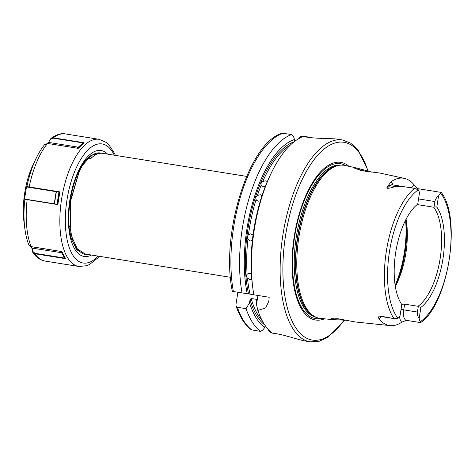<?xml version="1.0" encoding="UTF-8"?>
<svg xmlns="http://www.w3.org/2000/svg" width="475" height="475" viewBox="0 0 475 475"><rect width="100%" height="100%" fill="white"/><g stroke="black" fill="none" stroke-linecap="round" stroke-linejoin="round"><path stroke-width="0.71" d="M331.657 318.678L342.148 319.301M347.225 320.269L332.518 319.633L330.677 318.939L338.01 318.749L355.454 321.997L390.189 325.613A73.578 31.558 -80.9 0 1 389.565 325.529A73.578 31.558 -80.9 0 1 378.961 318.79L378.391 317.146L379.543 315.952A9.975 4.281 99.1 0 0 380.576 316.457A9.975 4.281 99.1 0 0 380.594 316.457M366.813 171.582L355.353 168.672M391.976 184.775L392.113 184.793A9.975 4.281 99.1 0 0 389.886 185.678L387.042 188.326C386.709 187.233 387.226 186.182 388.603 185.167L390.943 181.771A74.088 31.778 -80.9 0 1 403.548 178.226A74.088 31.778 -80.9 0 1 404.415 178.386L379.804 173.031L361.528 170.656L354.576 168.138L356.856 168.043L372.026 172.182M251.815 279.472L250.099 279.716L247.469 278.124A94.02 40.328 99.1 0 0 250.046 294.156L253.864 294.767M252.368 240.522L250.283 240.991L247.92 239.24A94.02 40.328 99.1 0 0 247.131 274.194L249.553 273.368L251.423 274.241M290.385 145.023A94.02 40.328 99.1 0 0 262.776 181.498C261.238 182.341 260.722 183.558 261.238 185.143A94.02 40.328 99.1 0 0 257.391 195.54C255.912 196.567 255.485 197.903 256.096 199.547A94.02 40.328 99.1 0 0 248.443 234.858L250.521 233.878L253.038 235.024M260.371 200.836L258.222 201.204L256.553 200.296L256.096 199.547M257.391 195.54L260.312 194.72L261.962 195.611M265.335 186.438L263.281 186.693L261.351 185.393M262.776 181.498L265.768 180.803L267.33 181.575M401.607 304.238L404.647 304.142L403.738 309.86A9.975 4.281 99.1 0 0 406.392 320.352L401.761 322.228A73.578 31.558 -80.9 0 1 390.189 325.613M417.169 204.571L433.645 207.207L434.049 207.011L434.916 201.542C435.29 199.334 436.507 197.487 438.55 195.991L436.804 207.023A55.581 23.839 -80.9 0 1 442.884 259.338A55.581 23.839 -80.9 0 1 420.903 307.414L419.158 318.452A9.975 4.281 -80.9 0 0 420.327 321.735L420.227 322.567L420.678 322.572C448.305 304.071 461.908 218.316 441.275 192.488L440.515 192.304M419.158 318.452C417.668 316.403 417.092 314.266 417.412 312.051L418.279 306.583L420.903 307.414M387.042 188.326C390.213 188.201 392.789 187.578 394.772 186.461C401.488 186.414 408.084 187.055 414.568 188.385L418.285 189.828A9.975 4.281 -80.9 0 1 419.461 193.111L417.715 204.143A55.581 23.839 -80.9 0 0 395.734 252.225A55.581 23.839 -80.9 0 0 401.814 304.534L400.063 315.572A9.975 4.281 -80.9 0 1 397.931 318.357L394.41 318.672L379.543 315.952M394.41 318.672L393.941 318.594A72.669 31.172 -80.9 0 1 386.407 250.8A72.669 31.172 -80.9 0 1 414.568 188.385L392.113 184.793M102.713 153.348L102.552 153.324C98.818 152.766 94.929 154.488 90.873 158.49L88.558 158.116C92.613 154.12 96.502 152.398 100.237 152.956L91.087 155.503L82.49 165.413L79.349 171.214L70.834 200.195L70.276 228.641L71.873 236.894L77.306 248.876L85.197 254.042M101.466 153.229L100.32 152.968M324.526 318.802A79.824 34.242 -80.9 0 1 315.661 320.031A79.824 34.242 -80.9 0 1 294.292 236.081A79.824 34.242 -80.9 0 1 340.634 162.343A79.824 34.242 -80.9 0 1 348.935 166.321M332.518 319.633L320.334 318.369A77.467 33.226 -80.9 0 1 319.675 318.286A77.467 33.226 -80.9 0 1 315.477 316.973A77.467 33.226 -80.9 0 1 298.989 236.52A77.467 33.226 -80.9 0 1 339.767 165.229A77.467 33.226 -80.9 0 1 343.912 165.258A77.467 33.226 -80.9 0 1 344.82 165.425L356.862 168.043M404.415 178.386A74.088 31.778 -80.9 0 1 414.473 185.321L417.531 188.397M337.535 139.193L337.208 139.139C331.663 138.237 314.106 138.926 303.353 136.503A102.196 43.837 99.1 0 0 271.201 173.191A102.196 43.837 99.1 0 0 252.819 288.004A102.196 43.837 99.1 0 0 253.876 294.809L269.171 297.261L268.868 301.126L265.679 307.954L257.836 310.43A102.196 43.837 99.1 0 0 272.211 333.129C283.177 334.204 299.672 340.248 305.235 341.014M247.469 278.124C246.27 276.848 246.157 275.536 247.131 274.194L247.303 274.01M247.232 293.722L242.03 292.915A102.196 43.837 99.1 0 1 291.674 134.55L293.485 136.414L294.488 139.502A97.339 41.752 99.1 0 0 247.232 293.722L250.046 294.156M248.443 234.858C247.184 236.182 247.012 237.643 247.92 239.24M257.836 310.43L256.512 304.499L257.943 295.462M237.892 292.25L235.968 304.374L236.087 306.013L237.375 307.283L246.044 308.673L249.541 302.789L250.022 299.737L251.15 298.502L256.168 299.303L256.821 300.016L256.512 304.499M249.541 302.789A97.339 41.752 99.1 0 0 264.712 327.489L265.044 325.381M246.044 308.673A102.196 43.837 99.1 0 0 260.644 331.437L263.055 329.769L264.712 327.489M236.087 306.013C239.792 317.021 244.868 324.942 251.317 329.787L260.644 331.437M311.333 137.708A102.196 43.837 99.1 0 0 311.024 137.471L311 137.673M301.031 137.465L299.286 137.186L302.361 136.082L311.024 137.471M278.213 334.073L272.549 333.165M272.187 333.112L271.029 332.922L268.749 330.826L268.749 330.006M271.201 173.191L269.954 175.792A97.339 41.752 99.1 0 0 252.445 285.148L252.819 288.004M294.488 139.502L294.126 141.776M299.286 137.192L299.084 138.463M291.674 134.55L282.304 133.202C248.692 142.257 220.394 234.751 232.346 291.359M242.03 292.915L232.667 291.407M438.55 195.991A9.975 4.281 -80.9 0 1 440.687 193.206L441.275 192.488M395.319 286.407A54.162 23.233 99.1 0 0 396.851 283.391A54.162 23.233 99.1 0 0 406.588 222.537A54.162 23.233 99.1 0 0 406.077 219.195M404.647 304.142L417.952 306.274A54.162 23.233 99.1 0 0 440.093 258.899A54.162 23.233 99.1 0 0 433.645 207.207M436.804 207.023L434.049 207.011M418.279 306.583L417.952 306.274M268.666 330.511L269.343 330.618M84.36 162.587L84.241 162.254M89.894 158.329L89.52 157.759M75.187 247.475L76.006 246.994M91.817 157.581L91.093 156.673M76.22 248.728L76.956 248.407M94.442 155.509L94.121 155.277M78.019 250.42L78.595 250.378M78.333 250.652L78.987 250.77M75.43 247.79L78.232 249.987M79.058 171.825L70.627 200.153L70.193 227.97M75.679 246.46L74.89 247.024M74.67 244.583L73.916 245.248M75.899 248.567L78.256 250.61M80.204 251.827L77.591 250.07L75.074 247.327M91.616 155.135L89.638 156.495C73.376 168.358 63.531 216.683 71.618 239.519L76.855 249.808L84.004 254.285L86.984 254.333M47.298 143.408L48.646 142.227L51.009 138.32L53.325 137.809L83.998 142.72L78.268 148.36L47.577 143.444L44.585 144.75M57.35 204.428L59.179 192.155L29.189 187.37L29.171 186.954L59.85 191.87L57.837 204.6L24.522 199.227L26.547 186.521L29.171 186.954A64.386 27.615 -80.9 0 1 47.577 143.444M24.011 222.187C21.565 204.351 25.389 180.482 33.28 164.291A51.538 22.105 -80.9 0 0 24.011 222.187L24.837 228.546C25.644 234.733 26.986 240.202 28.868 244.963L31.166 246.662L61.839 251.572L65.58 258.667L34.889 253.757L32.852 252.558L31.801 248.051L30.958 246.644M24.522 199.227L54.245 203.775L56.157 191.686M29.189 187.37L26.677 186.942L26.547 186.521M56.365 191.722L54.453 203.811L57.024 204.309L58.953 192.132M24.955 199.09L56.982 204.238M59.85 191.87L59.155 192.167M57.837 204.6L57.024 204.309M48.658 142.435L78.143 147.155A0.41 0.321 -134.5 0 0 78.393 147.09L83.125 142.945L53.158 138.148L50.291 139.407L48.646 142.227M77.437 148.348L82.899 142.975M83.998 142.72L83.125 142.945M31.801 248.051L61.429 252.688L60.77 251.441M60.931 251.465L64.671 258.198L61.109 251.429M61.839 251.572L30.608 246.525M65.58 258.667L64.671 258.198M32.14 247.998L32.745 251.328L34.96 253.312L64.594 258.056M71.191 234.027A40.434 17.343 -80.9 0 1 70.407 234.87M381.395 316.588A13.039 5.593 -80.9 0 1 378.961 318.79M420.268 322.572L406.386 320.352A9.975 4.281 99.1 0 0 406.41 320.352M401.037 309.433L417.412 312.051M344.618 320.108L327.887 337.351L319.093 341.329L310.353 341.834A102.196 43.837 -80.9 0 1 310.175 341.81A102.196 43.837 -80.9 0 1 283.011 234.163A102.196 43.837 -80.9 0 1 342.315 139.959A102.196 43.837 -80.9 0 1 342.481 139.982L350.675 143.141L357.829 149.637L368.41 171.273M367.971 171.154A100.154 42.958 99.1 0 0 343.817 142.268A100.154 42.958 99.1 0 0 285.671 234.781A100.154 42.958 99.1 0 0 312.485 340.106A100.154 42.958 99.1 0 0 344.167 320.091M321.183 318.458A78.458 33.654 -80.9 0 1 315.703 318.648A78.458 33.654 -80.9 0 1 294.702 236.14A78.458 33.654 -80.9 0 1 340.254 163.673A78.458 33.654 -80.9 0 1 345.652 165.603M316.178 317.294A77.057 33.054 -80.9 0 1 296.424 236.111A77.057 33.054 -80.9 0 1 340.533 165.152M315.477 316.973L314.331 316.421A77.098 33.072 -80.9 0 1 297.92 236.348A77.098 33.072 -80.9 0 1 338.509 165.401L339.767 165.229M315.097 316.795A77.057 33.054 -80.9 0 1 297.653 236.307A77.057 33.054 -80.9 0 1 339.352 165.288M248.544 293.918A95.042 40.767 -80.9 0 1 254.256 200.901A95.042 40.767 -80.9 0 1 294.043 141.847M418.285 189.828A70.217 30.121 99.1 0 0 389.524 251.287A70.217 30.121 99.1 0 0 397.931 318.357M251.15 298.502A94.02 40.328 99.1 0 0 262.253 320.756M256.773 301.382A94.02 40.328 -80.9 0 1 256.168 299.303M264.735 324.918A95.042 40.767 -80.9 0 1 250.022 299.737M237.375 307.283A102.196 43.837 99.1 0 0 251.982 330.048M283.011 133.166A102.196 43.837 99.1 0 0 233.368 291.531M420.327 321.735A70.217 30.121 99.1 0 0 449.089 260.276A70.217 30.121 99.1 0 0 440.687 193.206M395.152 285.344A64.386 27.615 99.1 0 0 405.585 220.151M406.196 219.877A63.769 27.354 -80.9 0 1 395.639 285.796M401.761 322.228A13.039 5.593 -80.9 0 1 399.505 316.552M388.603 185.167A3.064 2.428 47.1 0 0 389.886 185.678L394.772 186.461M418.54 198.924L434.916 201.542M440.806 192.345L417.935 188.682A9.975 4.281 99.1 0 0 416.771 188.848M390.943 181.771A13.039 5.593 -80.9 0 1 392.938 184.923M411.487 187.892A13.039 5.593 -80.9 0 1 414.473 185.321M69.522 229.74A41.491 17.795 99.1 0 0 70.264 228.534M70.383 229.425A41.901 17.973 -80.9 0 1 69.641 230.595M69.938 225.542A42.322 18.151 -80.9 0 1 69.202 226.943M98.076 256.108A60.295 25.864 -80.9 0 1 83.167 263.031A60.295 25.864 -80.9 0 1 67.022 199.619A60.295 25.864 -80.9 0 1 102.03 143.925A60.295 25.864 -80.9 0 1 114.232 155.194M78.88 266.487A64.386 27.615 -80.9 0 1 78.773 266.469A64.386 27.615 -80.9 0 1 61.661 198.651A64.386 27.615 -80.9 0 1 99.026 139.306A64.386 27.615 -80.9 0 1 99.127 139.323L65.497 133.938A64.386 27.615 -80.9 0 1 65.597 133.956M91.449 255.045A53.651 23.014 -80.9 0 1 84.206 256.47A53.651 23.014 -80.9 0 1 69.843 200.046A53.651 23.014 -80.9 0 1 100.991 150.486A53.651 23.014 -80.9 0 1 107.605 154.132M53.158 138.148L53.325 137.809A64.386 27.615 -80.9 0 1 65.39 133.92A64.386 27.615 -80.9 0 1 65.497 133.938C61.518 132.964 56.685 134.425 51.009 138.32M31.35 246.727L31.166 246.662A64.386 27.615 -80.9 0 1 27.146 199.69L27.348 199.494M45.244 261.102A64.386 27.615 -80.9 0 1 45.143 261.084A64.386 27.615 -80.9 0 1 34.889 253.757L34.96 253.312M24.837 228.546A62.338 26.742 -80.9 0 1 24.866 199.298L25.276 199.156M27.004 187.013L26.885 186.592A62.338 26.742 -80.9 0 1 36.053 158.513L33.28 164.291M77.11 148.17L78.143 147.155M78.393 147.09L77.265 148.2M32.437 251.548L32.745 251.328M70.9 232.572L70.14 233.575M380.422 316.439L394.333 318.66M246.614 176.385L102.636 153.336M230.458 277.299L85.114 254.03M342.481 139.982L337.375 139.163M310.353 341.834L305.063 340.991M72.616 239.436L71.594 239.43M78.767 172.413L79.349 171.214M70.104 227.317L70.276 228.641M32.852 252.558C36.088 257.308 40.185 260.152 45.143 261.084L78.909 266.493L86.699 265.709L89.615 264.438L97.618 258.097L99.222 256.286M78.903 251.02L77.591 250.07M44.864 144.341C41.646 148.242 38.707 152.968 36.053 158.513M115.377 155.378L114.481 153.288L108.799 144.643L106.287 142.417L99.127 139.323"/></g></svg>
